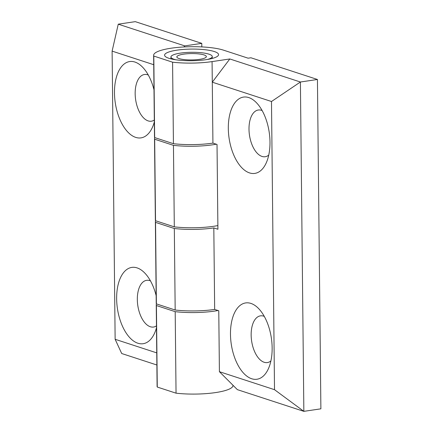 <?xml version="1.0" encoding="UTF-8"?>
<svg xmlns="http://www.w3.org/2000/svg" width="433" height="433" viewBox="0 0 433 433"><rect width="100%" height="100%" fill="white"/><g stroke="black" fill="none" stroke-linecap="round" stroke-linejoin="round"><path stroke-width="0.65" d="M153.996 89.81A38.58 20.275 -98.4 0 0 143.242 67.867A38.58 20.275 -98.4 0 0 134.923 62.049A38.58 20.275 -98.4 0 0 114.48 92.916A38.58 20.275 -98.4 0 0 135.713 137.385A38.58 20.275 -98.4 0 0 152.162 127.892A38.58 20.275 -98.4 0 0 154.332 121.933M154.31 120.028A23.609 12.405 81.6 0 1 151.382 121.202A23.609 12.405 81.6 0 1 148.156 120.899A23.609 12.405 81.6 0 1 135.296 96.667A23.609 12.405 81.6 0 1 144.443 74.492A23.609 12.405 81.6 0 1 147.675 74.795A23.609 12.405 81.6 0 1 148.286 75.023M156.151 295.647A38.58 20.275 -98.4 0 0 145.401 273.705A38.58 20.275 -98.4 0 0 137.077 267.886A38.58 20.275 -98.4 0 0 116.639 298.754A38.58 20.275 -98.4 0 0 137.867 343.223A38.58 20.275 -98.4 0 0 154.316 333.729A38.58 20.275 -98.4 0 0 156.486 327.77M156.465 325.865A23.609 12.405 81.6 0 1 153.536 327.039A23.609 12.405 81.6 0 1 150.311 326.736A23.609 12.405 81.6 0 1 137.456 302.505A23.609 12.405 81.6 0 1 146.603 280.33A23.609 12.405 81.6 0 1 149.829 280.633A23.609 12.405 81.6 0 1 150.446 280.86M217.875 225.577A37.947 8.195 179.4 0 1 174.304 226.86L155.528 220.727L154.673 139.215A37.947 8.195 179.4 0 1 154.505 138.463A37.947 8.195 179.4 0 1 154.711 137.586M174.304 226.86L173.449 145.347L154.673 139.215M155.528 220.727A37.947 8.195 179.4 0 1 155.36 219.975L154.505 138.463M216.278 144.205A37.947 8.195 179.4 0 1 173.449 145.347M218.021 310.521A37.947 8.195 179.4 0 1 175.192 311.663L156.416 305.536A37.947 8.195 179.4 0 1 156.248 304.778A37.947 8.195 179.4 0 1 156.454 303.906M175.192 311.663L176.047 393.175A37.947 8.195 -0.6 0 0 214.043 392.796A37.947 8.195 -0.6 0 0 232.992 385.494L232.986 385.267M156.416 305.536L157.271 387.048L176.047 393.175M156.248 304.778L157.098 386.29A37.947 8.195 -0.6 0 0 157.271 387.048M118.258 24.178L135.291 21.65L201.778 43.36L184.745 45.887L118.258 24.178L112.115 51.116L115.135 339.288L121.705 353.523L156.876 365.003M115.135 339.288L156.751 352.879M112.115 51.116L153.731 64.706M184.745 45.887L183.938 46.959M201.778 43.36L201.816 46.916M250.913 303.414A38.58 20.275 -98.4 0 0 230.475 334.281A38.58 20.275 -98.4 0 0 251.703 378.751A38.58 20.275 -98.4 0 0 268.151 369.257A38.58 20.275 -98.4 0 0 259.232 309.227A38.58 20.275 -98.4 0 0 250.913 303.414M270.896 360.943A23.609 12.405 81.6 0 1 267.372 362.567A23.609 12.405 81.6 0 1 264.146 362.264A23.609 12.405 81.6 0 1 251.286 338.032A23.609 12.405 81.6 0 1 260.433 315.857A23.609 12.405 81.6 0 1 263.665 316.155A23.609 12.405 81.6 0 1 264.282 316.388M248.759 97.577A38.58 20.275 -98.4 0 0 228.315 128.444A38.58 20.275 -98.4 0 0 249.549 172.913A38.58 20.275 -98.4 0 0 265.997 163.42A38.58 20.275 -98.4 0 0 257.078 103.39A38.58 20.275 -98.4 0 0 248.759 97.577M268.741 155.106A23.609 12.405 81.6 0 1 265.218 156.73A23.609 12.405 81.6 0 1 261.992 156.427A23.609 12.405 81.6 0 1 249.132 132.195A23.609 12.405 81.6 0 1 258.279 110.02A23.609 12.405 81.6 0 1 261.505 110.318A23.609 12.405 81.6 0 1 262.122 110.545M214.292 51.532A26.987 5.824 -0.6 0 0 183.213 49.449A26.987 5.824 -0.6 0 0 164.643 55.521A26.987 5.824 -0.6 0 0 168.87 58.282A26.987 5.824 -0.6 0 0 198.455 60.474A26.987 5.824 -0.6 0 0 218.524 54.959A26.987 5.824 -0.6 0 0 214.292 51.532M155.582 220.749A37.947 8.195 -0.6 0 0 155.377 221.62A37.947 8.195 -0.6 0 0 155.544 222.373L174.32 228.505L175.176 310.017A37.947 8.195 -0.6 0 0 214.665 309.427L213.815 227.915L217.913 229.252L217.025 144.449L212.928 143.112L212.289 82.183L229.815 58.964L212.073 61.6A37.947 8.195 179.4 0 1 172.578 62.19L153.802 56.057A37.947 8.195 179.4 0 1 153.634 55.305A37.947 8.195 179.4 0 1 180.859 47.154A37.947 8.195 179.4 0 1 223.515 50.163L248.109 58.19L250.945 57.773L317.438 79.477L320.885 408.822L303.852 411.35L274.511 389.684L271.491 101.511L300.405 82.01L229.815 58.964M155.544 222.373L156.4 303.885L175.176 310.017M174.32 228.505A37.947 8.195 -0.6 0 0 213.815 227.915M155.377 221.62L156.226 303.132A37.947 8.195 -0.6 0 0 156.4 303.885M274.511 389.684L219.407 371.693L218.768 310.764L214.665 309.427M153.634 55.305L154.489 136.817A37.947 8.195 -0.6 0 0 154.657 137.57L173.433 143.702A37.947 8.195 -0.6 0 0 212.928 143.112M154.657 137.57L153.802 56.057M173.433 143.702L172.578 62.19M271.491 101.511L212.289 82.183L212.073 61.6M219.407 371.693L237.36 389.64L303.852 411.35L300.405 82.01L317.438 79.477M175.793 59.792A20.66 4.46 179.4 0 1 170.938 56.977A20.66 4.46 179.4 0 1 171.279 56.16A20.66 4.46 179.4 0 1 193.448 52.296A20.66 4.46 179.4 0 1 212.257 56.544A20.66 4.46 179.4 0 1 211.921 57.362A20.66 4.46 179.4 0 1 207.467 59.456M206.113 57.188A14.76 3.188 179.4 0 1 190.276 59.949A14.76 3.188 179.4 0 1 176.843 56.912A14.76 3.188 179.4 0 1 177.086 56.328A14.76 3.188 179.4 0 1 192.918 53.573A14.76 3.188 179.4 0 1 206.357 56.604A14.76 3.188 179.4 0 1 206.113 57.188M212.257 56.544L212.278 58.439M170.938 56.977L170.959 58.872"/></g></svg>
